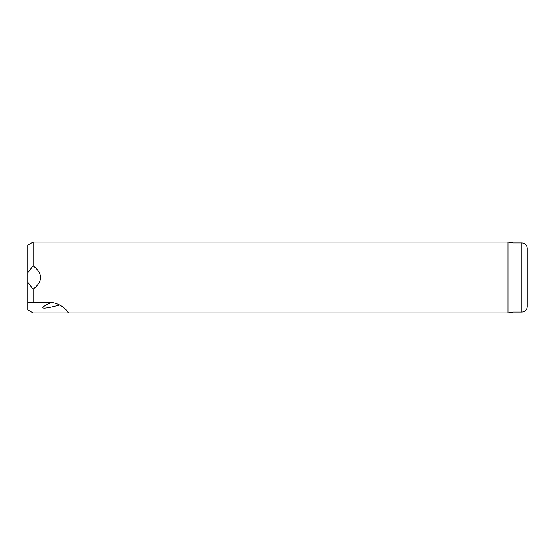 <?xml version="1.0" encoding="UTF-8"?>
<svg xmlns="http://www.w3.org/2000/svg" width="555" height="555" viewBox="0 0 555 555"><rect width="100%" height="100%" fill="white"/><g stroke="black" fill="none" stroke-linecap="round" stroke-linejoin="round"><path stroke-width="0.83" d="M27.75 302.322L27.75 309.891L33.071 312.964L68.452 312.964C69.118 313.832 63.249 302.711 49.027 302.322L33.071 302.322L33.071 289.231L27.75 282.245L27.75 302.322L33.071 302.322M513.063 312.076L513.063 242.924L521.929 242.924L521.929 312.076L513.063 312.076L508.04 312.964L508.04 242.035L33.071 242.035L27.75 245.109L27.75 282.245M27.75 272.755L33.071 265.769C38.004 269.57 40.487 273.476 40.515 277.5C40.487 281.524 38.004 285.43 33.071 289.231M33.071 265.769L33.071 242.035M508.04 312.964L68.452 312.964A23.053 23.053 0 0 0 64.456 308.247M58.206 304.23L57.671 304.008M521.929 312.076C525.162 311.764 526.938 309.988 527.25 306.755L527.25 248.245C526.938 245.012 525.162 243.236 521.929 242.924M59.822 305.007A67.21 4.433 161 0 1 51.227 302.433M513.063 242.924L508.04 242.035"/></g></svg>
